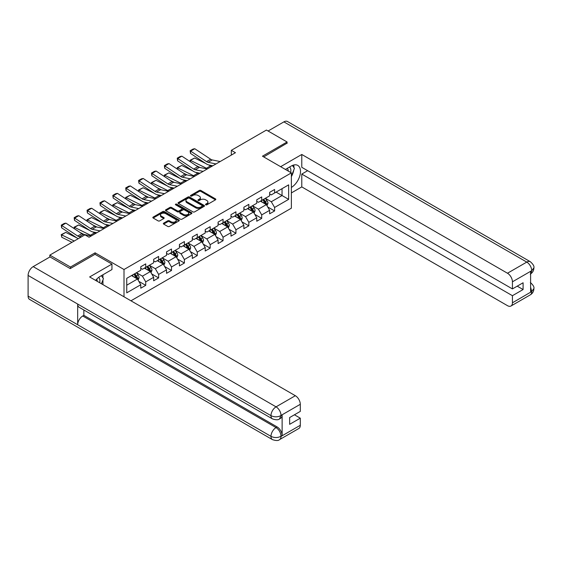 <?xml version="1.0" encoding="UTF-8"?>
<svg xmlns="http://www.w3.org/2000/svg" width="562" height="562" viewBox="0 0 562 562"><rect width="100%" height="100%" fill="white"/><g stroke="black" fill="none" stroke-linecap="round" stroke-linejoin="round"><path stroke-width="0.84" d="M205.734 204.807A0.801 0.464 0 0 0 206.865 204.807L215.485 199.833A1.145 0.66 0 0 0 215.815 199.362A1.145 0.66 0 0 0 215.485 198.899L200.887 190.469A1.145 0.66 0 0 0 199.264 190.469L190.651 195.443A0.801 0.464 0 0 0 191.782 196.096L192.899 195.457A3.667 2.122 0 0 1 198.091 195.457L199.306 196.159A3.667 2.122 0 0 1 200.381 197.655A3.667 2.122 0 0 1 199.306 199.152L198.189 199.798A0.801 0.464 0 0 0 199.327 200.451L200.437 199.812A3.667 2.122 0 0 1 205.629 199.812L206.844 200.515A3.667 2.122 0 0 1 207.919 202.011A3.667 2.122 0 0 1 206.844 203.507L205.734 204.154A0.801 0.464 0 0 0 205.734 204.807L205.734 204.154M163.668 223.149A1.145 0.66 0 0 0 163.331 223.613A1.145 0.66 0 0 0 163.668 224.083L167.764 226.444A1.145 0.66 0 0 0 169.387 226.444L178.955 220.922A1.145 0.66 0 0 0 179.292 220.452A1.145 0.66 0 0 0 178.955 219.988L164.357 211.558A1.145 0.66 0 0 0 162.734 211.558L153.166 217.087A1.145 0.66 0 0 0 152.829 217.55A1.145 0.66 0 0 0 153.166 218.021L158.112 220.873A1.145 0.66 0 0 0 159.734 220.873L163.83 218.513A1.145 0.66 0 0 0 164.167 218.042A1.145 0.66 0 0 0 163.83 217.578L161.378 216.159A3.07 1.77 0 0 1 160.479 214.909A3.07 1.77 0 0 1 162.376 213.272A3.07 1.77 0 0 1 165.713 213.651L175.323 219.201A3.07 1.77 0 0 1 176.222 220.452A3.07 1.77 0 0 1 174.332 222.088A3.07 1.77 0 0 1 170.989 221.709L169.387 220.782A1.145 0.66 0 0 0 167.764 220.782L163.668 223.149L163.668 224.083L167.764 221.737L167.764 220.782M95.097 254.347L95.097 252.823L70.475 267.034L49.828 255.113L49.828 257.017M95.097 252.823L124.005 269.514L291.376 172.885L291.376 208.179L130.946 300.803M287.077 143.408L287.077 141.982L262.461 156.194L291.376 172.885M287.077 141.982L266.423 130.054L231.319 150.328L231.319 155.098M49.828 255.113L84.932 234.839L89.063 237.227L235.45 152.709L231.319 150.328M192.984 211.888A1.145 0.66 0 0 0 194.6 211.888L204.168 206.366A1.145 0.66 0 0 0 204.505 205.896A1.145 0.66 0 0 0 204.168 205.425L189.577 197.002A1.145 0.66 0 0 0 187.954 197.002L178.386 202.524A1.145 0.66 0 0 0 178.049 202.994A1.145 0.66 0 0 0 178.386 203.458L192.984 211.888M175.906 204.982A0.801 0.464 0 0 1 176.721 205.095L176.721 204.139L191.565 212.71A1.145 0.66 0 0 1 191.895 213.174A1.145 0.66 0 0 1 191.565 213.644L181.997 219.166A1.145 0.66 0 0 1 180.374 219.166L165.776 210.743L169.872 208.397L169.872 207.441L165.776 209.802A1.145 0.66 0 0 0 165.439 210.272A1.145 0.66 0 0 0 165.776 210.743L165.776 209.802M169.872 208.397A1.145 0.66 0 0 1 171.494 208.397L171.494 207.441A1.145 0.66 0 0 0 169.872 207.441M171.494 207.441L177.409 210.855A1.145 0.66 0 0 0 179.032 210.855L181.751 209.289A1.145 0.66 0 0 0 182.088 208.818A1.145 0.66 0 0 0 181.751 208.354L175.59 204.793A0.801 0.464 0 0 1 176.721 204.139M124.005 296.792L124.005 269.514M138.835 281.365L145.734 285.348L145.734 281.864L153.665 277.291L153.665 280.768L158.625 277.909L158.625 274.425L166.549 269.844L166.549 273.329L171.508 270.47L171.508 266.985L179.44 262.405L179.44 265.889L184.392 263.03L184.392 259.546L192.323 254.965L192.323 258.45L197.283 255.584L197.283 252.106L205.214 247.526L205.214 251.01L210.167 248.144L210.167 244.667L218.098 240.086L218.098 243.571L223.058 240.705L223.058 237.227L230.989 232.647L230.989 236.131L235.942 233.265L235.942 229.788L243.873 225.207L243.873 228.685L248.833 225.826L248.833 222.341L256.764 217.768L256.764 221.245L261.716 218.386L261.716 214.902L269.648 210.328L269.648 213.806L274.607 210.947L274.607 207.462L288.65 199.355L288.65 184.856L282.04 188.67L282.04 195.541L288.65 199.355M145.734 285.348L140.781 288.208L140.781 284.73L126.738 292.837L126.738 278.338L140.781 270.231L140.781 266.746L145.734 263.887L145.734 267.364L153.665 262.791L153.665 259.307L158.625 256.448L158.625 259.925L166.549 255.345L166.549 251.867L171.508 249.008L171.508 252.486L179.44 247.905L179.44 244.428L184.392 241.562L184.392 245.046L192.323 240.466L192.323 236.988L197.283 234.122L197.283 237.607L205.214 233.026L205.214 229.549L210.167 226.683L210.167 230.167L218.098 225.587L218.098 222.102L223.058 219.243L223.058 222.728L230.989 218.147L230.989 214.663L235.942 211.804L235.942 215.288L243.873 210.708L243.873 207.223L248.833 204.364L248.833 207.849L256.764 203.268L256.764 199.784L261.716 196.925L261.716 200.402L269.648 195.829L269.648 192.345L274.607 189.485L274.607 192.963L288.65 184.856M144.413 268.13L150.363 271.565L142.432 276.146L136.482 272.711M140.781 268.32L142.432 269.275L145.734 267.364M142.432 276.146L145.734 281.864M150.363 271.565L153.665 277.291M157.297 260.691L163.247 264.126L155.316 268.699L149.373 265.271M153.665 260.88L155.316 261.836L158.625 259.925M155.316 268.699L158.625 274.425M163.247 264.126L166.549 269.844M170.188 253.251L176.138 256.686L168.207 261.26L162.256 257.832M166.549 253.441L168.207 254.396L171.508 252.486M168.207 261.26L171.508 266.985M176.138 256.686L179.44 262.405M183.072 245.812L189.022 249.247L181.09 253.82L175.14 250.385M179.44 246.001L181.09 246.957L184.392 245.046M181.09 253.82L184.392 259.546M189.022 249.247L192.323 254.965M195.962 238.372L201.906 241.8L193.981 246.381L188.031 242.946M192.323 238.562L193.981 239.517L197.283 237.607M193.981 246.381L197.283 252.106M201.906 241.8L205.214 247.526M208.846 230.926L214.796 234.361L206.865 238.941L200.915 235.506M205.214 231.123L206.865 232.071L210.167 230.167M206.865 238.941L210.167 244.667M214.796 234.361L218.098 240.086M221.737 223.486L227.68 226.922L219.749 231.502L213.806 228.067M218.098 223.683L219.749 224.631L223.058 222.728M219.749 231.502L223.058 237.227M227.68 226.922L230.989 232.647M234.621 216.047L240.571 219.482L232.64 224.062L226.69 220.627M230.989 216.237L232.64 217.192L235.942 215.288M232.64 224.062L235.942 229.788M240.571 219.482L243.873 225.207M247.505 208.607L253.455 212.043L245.524 216.623L239.581 213.188M243.873 208.797L245.524 209.752L248.833 207.849M245.524 216.623L248.833 222.341M253.455 212.043L256.764 217.768M260.396 201.168L266.346 204.603L258.415 209.183L252.464 205.748M256.764 201.358L258.415 202.313L261.716 200.402M258.415 209.183L261.716 214.902M266.346 204.603L269.648 210.328M276.09 192.106L282.04 195.541L271.298 201.744L265.348 198.309M269.648 193.918L271.298 194.873L274.607 192.963M271.298 201.744L274.607 207.462M70.475 267.034L70.475 268.46M126.738 285.208L137.472 279.005L131.529 275.57M137.472 279.005L140.781 284.73M267.709 206.964L274.607 210.947M254.818 214.403L261.716 218.386M241.934 221.842L248.833 225.826M229.043 229.282L235.942 233.265M216.159 236.721L223.058 240.705M203.268 244.161L210.167 248.144M190.385 251.607L197.283 255.584M177.501 259.047L184.392 263.03M164.61 266.486L171.508 270.47M151.726 273.926L158.625 277.909M206.05 204.919L206.844 204.463A3.667 2.122 0 0 0 207.919 202.966L207.919 202.011M200.381 197.655L200.381 198.611A3.667 2.122 0 0 1 199.306 200.107L198.512 200.564M215.464 199.84L200.887 191.424A1.145 0.66 0 0 0 199.264 191.424L190.968 196.215M204.154 206.373L189.577 197.957A1.145 0.66 0 0 0 187.954 197.957L178.4 203.472M202.144 206.226A0.801 0.464 0 0 0 202.144 205.566L189.331 198.168A0.801 0.464 0 0 0 188.2 198.168L187.02 198.85A3.667 2.122 0 0 0 185.945 200.346A3.667 2.122 0 0 0 187.02 201.842L195.78 206.9A3.667 2.122 0 0 0 200.971 206.9L202.144 206.226L202.144 207.174A0.801 0.464 0 0 0 202.376 206.851L202.376 205.896M185.945 200.346L185.945 201.301A3.667 2.122 0 0 0 187.02 202.798L187.02 201.842M202.144 207.174L200.971 207.856A3.667 2.122 0 0 1 195.78 207.856L187.02 202.798M171.494 208.397L177.409 211.811A1.145 0.66 0 0 0 179.032 211.811L181.751 210.244A1.145 0.66 0 0 0 182.088 209.774L182.088 208.818M176.721 205.095L191.544 213.651M183.556 214.403A3.07 1.77 0 0 0 186.9 214.789A3.07 1.77 0 0 0 188.79 213.153A3.07 1.77 0 0 0 187.891 211.902L184.505 209.942A1.145 0.66 0 0 0 182.889 209.942L180.17 211.516A1.145 0.66 0 0 0 179.833 211.979A1.145 0.66 0 0 0 180.17 212.45L183.556 214.403L183.556 215.358A3.07 1.77 0 0 0 186.9 215.745A3.07 1.77 0 0 0 188.79 214.108L188.79 213.153M179.833 211.979L179.833 212.935A1.145 0.66 0 0 0 180.17 213.405L180.17 212.45M183.556 215.358L180.17 213.405M176.222 220.452L176.222 221.407A3.07 1.77 0 0 1 174.332 223.044A3.07 1.77 0 0 1 170.989 222.657L169.387 221.737A1.145 0.66 0 0 0 167.764 221.737M160.479 214.909L160.479 215.864A3.07 1.77 0 0 0 161.378 217.115L161.378 216.159M163.83 217.578L163.83 218.513L161.378 217.115M178.941 220.929L164.357 212.513A1.145 0.66 0 0 0 162.734 212.513L153.18 218.028L153.166 217.087M266.999 205.734L267.976 203.254A3.098 1.784 -120 0 0 266.992 200.62L265.285 198.344M190.293 161.723L190.082 160.247L194.621 158.006L205.833 163.542M208.621 164.919L210.532 165.867A8.76 5.058 60 0 1 211.586 166.485M262.313 202.278L261.154 200.732M194.621 158.006L190.49 160.395L206.402 168.249A8.76 5.058 60 0 1 207.455 168.874M190.082 160.247L190.581 161.919M200.072 167.518L196.04 165.523M262.728 199.826L264.428 202.102A3.098 1.784 60 0 1 265.313 203.964C265.784 204.582 266.114 204.392 266.304 203.388A3.098 1.784 -120 0 0 265.419 201.526L263.719 199.25M262.939 199.7L264.828 202.222A1.581 0.913 60 0 1 265.116 202.706L266.304 203.388M216.012 163.935L208.116 162.313A5.845 3.372 60 0 1 206.549 161.624L190.637 151.108L190.49 153.405L206.402 163.921A8.76 5.058 -120 0 0 208.748 164.947L212.808 165.783M220.142 161.547L212.246 159.931A5.845 3.372 60 0 1 210.68 159.243L194.768 148.726L190.637 151.108L190.139 150.735L193.033 149.063L194.768 148.726M190.49 153.405L190.139 150.735M290.617 172.45A7.594 4.384 120 0 0 289.5 167.055M288.201 171.052A5.199 3 120 0 0 287.133 168.438A5.199 3 120 0 0 287.112 168.431M292.395 165.467L294.425 168.354L291.376 176.229M99.629 282.721A7.594 4.384 120 0 0 98.624 277.41M97.212 281.323A5.199 3 120 0 0 96.678 279.188M101.364 275.675L103.436 278.626L101.441 283.768M291.376 187.434A13.144 7.587 120 0 0 299.827 175.843A13.144 7.587 120 0 0 297.783 165.418A13.144 7.587 120 0 0 291.207 166.064L285.384 169.429M291.376 192.921L301.78 186.907L301.78 174.08L512.432 295.696L512.432 302.806L531.842 291.495M307.646 170.693L301.78 174.08M517.223 286.156L523.089 289.542L523.089 282.77L512.432 288.924L301.78 167.307L301.78 154.473L507.479 273.23L526.77 262.096L283.894 121.877L268.081 131.009M280.635 166.682L301.78 154.473M301.78 186.907L507.479 305.665A7.011 4.046 -120 0 0 510.984 306.009A7.011 4.046 -120 0 0 512.432 302.806M283.894 121.877A7.187 4.145 -60 0 1 287.491 121.518L530.359 261.737A7.187 4.145 -60 0 0 526.77 262.096A7.011 4.046 60 0 1 531.722 270.68L512.432 281.815A7.011 4.046 -120 0 0 507.479 273.23M512.432 288.924L512.432 281.815M523.089 289.542L512.432 295.696M530.605 273.891L531.722 270.919L530.605 271.565L530.605 292.071L531.722 291.432L530.605 287.168M287.077 143.127L263.697 156.91M291.376 176.616A13.144 7.587 120 0 0 293.764 170.068M293.975 167.715A13.144 7.587 120 0 0 293.652 165.031M530.359 282.489C533.176 285.025 534.357 287.049 533.9 288.566L531.722 291.432M530.359 261.737C533.176 264.252 534.357 266.297 533.9 267.87L531.722 270.68M111.95 264.077L89.646 276.954L295.338 395.711A7.011 4.046 60 0 1 300.298 404.296L281.007 415.43L279.553 418.88C278.38 420.074 276.012 420.074 272.458 418.887L79.151 307.288A7.187 4.145 -60 0 1 77.668 304.042L28.1 275.429A7.187 4.145 -60 0 1 33.179 266.627L49.99 256.925L70.229 268.608L95.013 254.298L111.95 264.077L111.95 269.563L100.219 276.335A13.144 7.587 120 0 0 95.61 280.403M102.656 284.463L105.424 286.065M102.944 284.302L102.944 279.897M102.944 277.923L102.944 274.762M300.298 404.296L300.298 411.405L289.641 417.552L289.641 424.324L300.298 418.177L300.298 425.279A7.011 4.046 60 0 1 298.844 428.49L279.553 439.624A7.011 4.046 -120 0 0 281.007 436.414L300.298 425.279M279.553 439.624C278.436 440.812 276.068 440.819 272.458 439.632L29.589 299.413A7.187 4.145 -60 0 1 28.1 296.125L77.668 324.745A7.187 4.145 -60 0 1 82.747 315.992L276.047 427.591L277.164 426.951A7.011 4.046 60 0 1 282.124 435.536L282.124 415.023A7.011 4.046 60 0 1 280.67 418.233L279.553 418.88M28.1 275.429L28.1 296.125M272.458 418.887A7.187 4.145 -60 0 1 270.968 415.648L77.668 304.042L77.668 324.745L270.968 436.344C274.263 437.938 277.572 437.938 280.881 436.344L281.007 436.414M300.298 418.177L294.432 414.791M83.857 309.999L83.857 315.345L277.164 426.951M83.857 315.345L82.747 315.992M33.179 266.627L276.047 406.846A7.187 4.145 -60 0 0 270.968 415.648C274.277 417.236 277.579 417.222 280.874 415.606M254.108 213.174L255.092 210.701A3.098 1.784 -120 0 0 254.101 208.059L252.401 205.783M177.409 169.169L177.199 167.687L181.73 165.446L192.949 170.989M195.731 172.358L197.648 173.307A8.76 5.058 60 0 1 198.695 173.932M249.43 209.717L248.271 208.172M181.73 165.446L177.599 167.834L193.518 175.688A8.76 5.058 60 0 1 194.564 176.313M177.199 167.687L177.697 169.359M187.188 174.958L183.156 172.963M249.837 207.266L251.544 209.542A3.098 1.784 60 0 1 252.429 211.403C252.893 212.022 253.223 211.832 253.42 210.827A3.098 1.784 -120 0 0 252.535 208.966L250.828 206.69M250.055 207.139L251.945 209.661A1.581 0.913 60 0 1 252.233 210.146L253.42 210.827M241.224 220.613L242.208 218.14A3.098 1.784 -120 0 0 241.217 215.499L239.51 213.223M164.518 176.609L164.308 175.126L168.846 172.885L180.058 178.428M182.847 179.798L184.757 180.746A8.76 5.058 60 0 1 185.811 181.371M236.539 217.157L235.38 215.611M168.846 172.885L164.715 175.274L180.627 183.128A8.76 5.058 60 0 1 181.681 183.753M164.308 175.126L164.806 176.798M174.297 182.397L170.265 180.402M236.953 214.705L238.653 216.981A3.098 1.784 60 0 1 239.538 218.843C240.009 219.461 240.339 219.271 240.536 218.267A3.098 1.784 -120 0 0 239.644 216.405L237.944 214.129M237.164 214.579L239.061 217.108A1.581 0.913 60 0 1 239.342 217.585L240.536 218.267M203.128 171.375L195.232 169.752A5.845 3.372 60 0 1 193.665 169.071L177.754 158.554L177.599 160.844L193.518 171.361A8.76 5.058 -120 0 0 195.864 172.386L199.924 173.222M207.252 168.986L199.362 167.371A5.845 3.372 60 0 1 197.796 166.682L181.884 156.166L177.754 158.554L177.255 158.175L180.149 156.503L181.884 156.166M177.599 160.844L177.255 158.175M190.237 178.814L182.341 177.192A5.845 3.372 60 0 1 180.774 176.51L164.863 165.994L164.715 168.284L180.627 178.8A8.76 5.058 -120 0 0 182.973 179.826L187.034 180.662M194.368 176.426L186.472 174.81A5.845 3.372 60 0 1 184.905 174.122L168.993 163.605L164.863 165.994L164.371 165.614L167.258 163.942L168.993 163.605M164.715 168.284L164.371 165.614M228.334 228.053L229.317 225.58A3.098 1.784 -120 0 0 228.327 222.938L226.627 220.662M151.635 184.048L151.424 182.566L155.962 180.325L167.174 185.867M169.956 187.237L171.874 188.186A8.76 5.058 60 0 1 172.927 188.811M223.655 224.596L222.496 223.051M155.962 180.325L151.831 182.713L167.743 190.567A8.76 5.058 60 0 1 168.797 191.192M151.424 182.566L151.923 184.238M161.413 189.837L157.381 187.841M224.062 222.145L225.769 224.421A3.098 1.784 60 0 1 226.655 226.282C227.118 226.907 227.448 226.711 227.645 225.713A3.098 1.784 -120 0 0 226.76 223.845L225.053 221.569M224.28 222.018L226.17 224.547A1.581 0.913 60 0 1 226.458 225.025L227.645 225.713M215.45 235.492L216.433 233.019A3.098 1.784 -120 0 0 215.443 230.385L213.736 228.109M138.744 191.487L138.533 190.005L143.071 187.764L154.29 193.307M157.072 194.684L158.983 195.625A8.76 5.058 60 0 1 160.037 196.25M210.764 232.036L209.605 230.49M143.071 187.764L138.94 190.153L154.852 198.007A8.76 5.058 60 0 1 155.906 198.632M138.533 190.005L139.032 191.677M148.523 197.276L144.49 195.281M211.179 229.584L212.879 231.86A3.098 1.784 60 0 1 213.771 233.722C214.234 234.347 214.565 234.157 214.761 233.153A3.098 1.784 -120 0 0 213.876 231.291L212.169 229.015M211.389 229.458L213.286 231.987A1.581 0.913 60 0 1 213.574 232.464L214.761 233.153M202.559 242.932L203.542 240.459A3.098 1.784 -120 0 0 202.559 237.824L200.852 235.548M125.86 198.927L125.649 197.445L130.187 195.211L141.399 200.746M144.188 202.123L146.099 203.065A8.76 5.058 60 0 1 147.153 203.69M197.88 239.475L196.721 237.93M130.187 195.211L126.057 197.592L141.968 205.453A8.76 5.058 60 0 1 143.022 206.071M125.649 197.445L126.148 199.117M135.639 204.716L131.606 202.727M198.288 237.023L199.995 239.3A3.098 1.784 60 0 1 200.88 241.161C201.344 241.786 201.674 241.597 201.87 240.592A3.098 1.784 -120 0 0 200.985 238.731L199.278 236.454M198.505 236.897L200.395 239.426A1.581 0.913 60 0 1 200.683 239.904L201.87 240.592M177.353 186.254L169.457 184.631A5.845 3.372 60 0 1 167.89 183.95L151.979 173.433L151.831 175.723L167.743 186.24A8.76 5.058 -120 0 0 170.089 187.272L174.15 188.101M181.484 183.865L173.588 182.25A5.845 3.372 60 0 1 172.021 181.561L156.11 171.045L151.979 173.433L151.48 173.054L154.374 171.382L156.11 171.045M151.831 175.723L151.48 173.054M164.462 193.693L156.566 192.071A5.845 3.372 60 0 1 155 191.389L139.088 180.873L138.94 183.163L154.852 193.679A8.76 5.058 -120 0 0 157.198 194.712L161.259 195.541M168.593 191.312L160.697 189.689A5.845 3.372 60 0 1 159.13 189.001L143.219 178.484L139.088 180.873L138.596 180.493L141.484 178.828L143.219 178.484M138.94 183.163L138.596 180.493M151.578 201.133L143.682 199.517A5.845 3.372 60 0 1 142.116 198.829L126.204 188.312L126.057 190.602L141.968 201.119A8.76 5.058 -120 0 0 144.315 202.151L148.375 202.98M155.709 198.751L147.813 197.129A5.845 3.372 60 0 1 146.246 196.44L130.335 185.931L126.204 188.312L125.705 187.933L128.6 186.268L130.335 185.931M126.057 190.602L125.705 187.933M189.675 250.371L190.658 247.898A3.098 1.784 -120 0 0 189.668 245.264L187.961 242.988M112.969 206.366L112.758 204.884L117.296 202.65L128.515 208.186M131.297 209.563L133.208 210.504A8.76 5.058 60 0 1 134.262 211.129M184.989 246.915L183.83 245.369M117.296 202.65L113.166 205.032L129.077 212.893A8.76 5.058 60 0 1 130.131 213.511M112.758 204.884L113.257 206.556M122.748 212.155L118.715 210.167M185.404 244.463L187.111 246.739A3.098 1.784 60 0 1 187.996 248.601C188.46 249.226 188.79 249.036 188.987 248.032A3.098 1.784 -120 0 0 188.101 246.17L186.394 243.894M185.622 244.344L187.511 246.866A1.581 0.913 60 0 1 187.799 247.343L188.987 248.032M138.688 208.572L130.791 206.957A5.845 3.372 60 0 1 129.232 206.268L113.313 195.752L113.166 198.042L129.077 208.558A8.76 5.058 -120 0 0 131.431 209.591L135.491 210.42M142.818 206.191L134.922 204.568A5.845 3.372 60 0 1 133.363 203.887L117.444 193.37L113.313 195.752L112.822 195.372L115.709 193.707L117.444 193.37M113.166 198.042L112.822 195.372M176.784 257.817L177.768 255.338A3.098 1.784 -120 0 0 176.784 252.703L175.077 250.427M100.085 213.806L99.874 212.324L104.413 210.09L115.624 215.625M118.413 217.002L120.324 217.944A8.76 5.058 60 0 1 121.378 218.569M172.105 254.354L170.946 252.809M104.413 210.09L100.282 212.471L116.194 220.332A8.76 5.058 60 0 1 117.247 220.957M99.874 212.324L100.373 213.996M109.864 219.594L105.832 217.606M172.513 251.902L174.22 254.179A3.098 1.784 60 0 1 175.105 256.04C175.576 256.665 175.906 256.476 176.096 255.471A3.098 1.784 -120 0 0 175.211 253.61L173.51 251.333M172.731 251.783L174.62 254.305A1.581 0.913 60 0 1 174.908 254.783L176.096 255.471M125.804 216.012L117.908 214.396A5.845 3.372 60 0 1 116.341 213.708L100.429 203.191L100.282 205.488L116.194 215.998A8.76 5.058 -120 0 0 118.54 217.03L122.6 217.866M129.934 213.63L122.038 212.007A5.845 3.372 60 0 1 120.472 211.326L104.56 200.81L100.429 203.191L99.931 202.812L102.825 201.147L104.56 200.81M100.282 205.488L99.931 202.812M163.9 265.257L164.884 262.777A3.098 1.784 -120 0 0 163.893 260.143L162.193 257.867M87.194 221.245L86.984 219.763L91.522 217.529L102.741 223.065M105.523 224.442L107.433 225.383A8.76 5.058 60 0 1 108.487 226.008M159.215 261.801L158.062 260.248M91.522 217.529L87.391 219.911L103.303 227.772A8.76 5.058 60 0 1 104.356 228.397M86.984 219.763L87.482 221.435M96.98 227.034L92.948 225.046M159.629 259.342L161.336 261.618A3.098 1.784 60 0 1 162.221 263.48C162.685 264.105 163.015 263.915 163.212 262.911A3.098 1.784 -120 0 0 162.327 261.049L160.62 258.773M159.847 259.223L161.737 261.744A1.581 0.913 60 0 1 162.025 262.222L163.212 262.911M112.913 223.451L105.017 221.835A5.845 3.372 60 0 1 103.457 221.147L87.546 210.631L87.391 212.928L103.303 223.444A8.76 5.058 -120 0 0 105.656 224.47L109.716 225.306M117.044 221.07L109.147 219.447A5.845 3.372 60 0 1 107.588 218.766L91.676 208.249L87.546 210.631L87.047 210.258L89.941 208.586L91.676 208.249M87.391 212.928L87.047 210.258M151.016 272.696L151.993 270.217A3.098 1.784 -120 0 0 151.009 267.582L149.302 265.306M74.31 228.685L74.1 227.203L78.638 224.969L89.85 230.504M92.639 231.881L94.549 232.83A8.76 5.058 60 0 1 95.603 233.448M146.331 269.24L145.172 267.695M78.638 224.969L74.507 227.35L90.419 235.211A8.76 5.058 60 0 1 91.473 235.836M74.1 227.203L74.598 228.875M84.089 234.473L80.057 232.485M146.745 266.788L148.445 269.065A3.098 1.784 60 0 1 149.33 270.926C149.801 271.544 150.131 271.355 150.328 270.35A3.098 1.784 -120 0 0 149.436 268.488L147.736 266.212M146.956 266.662L148.853 269.184A1.581 0.913 60 0 1 149.134 269.662L150.328 270.35M100.029 230.898L92.133 229.275A5.845 3.372 60 0 1 90.566 228.586L74.655 218.07L74.507 220.367L90.419 230.884A8.76 5.058 -120 0 0 92.765 231.909L96.826 232.745M104.16 228.509L96.264 226.893A5.845 3.372 60 0 1 94.697 226.205L78.785 215.689L74.655 218.07L74.163 217.698L77.05 216.026L78.785 215.689M74.507 220.367L74.163 217.698M138.126 280.136L139.109 277.656A3.098 1.784 -120 0 0 138.119 275.022L136.418 272.746M65.747 232.408L61.616 234.797L61.771 237.255L61.216 234.649L65.747 232.408L76.966 237.944M133.447 276.68L132.288 275.134M61.216 234.649L74.226 241.021M71.999 242.306L61.771 237.255M133.854 274.228L135.561 276.504A3.098 1.784 60 0 1 136.447 278.366C136.91 278.984 137.24 278.794 137.437 277.79A3.098 1.784 -120 0 0 136.552 275.928L134.845 273.652M134.072 274.101L135.962 276.623A1.581 0.913 60 0 1 136.25 277.108L137.437 277.79M81.047 237.087L79.249 236.714A5.845 3.372 60 0 1 77.682 236.026L61.771 225.517L61.616 227.807L77.535 238.323A8.76 5.058 -120 0 0 78.209 238.724M91.276 235.949L83.38 234.333A5.845 3.372 60 0 1 81.813 233.644L65.902 223.128L61.771 225.517L61.272 225.137L64.166 223.465L65.902 223.128M61.616 227.807L61.272 225.137M206.844 204.463L206.844 203.507M198.189 200.451L198.189 199.798M199.306 200.107L199.306 199.152M190.651 196.096L190.651 195.443M199.264 191.424L199.264 190.469M200.887 191.424L200.887 190.469M215.485 199.833L215.485 198.899M178.386 203.458L178.386 202.524M187.954 197.957L187.954 197.002M189.577 197.957L189.577 197.002M204.168 206.366L204.168 205.425M195.78 207.856L195.78 206.9M200.971 207.856L200.971 206.9M177.409 211.811L177.409 210.855M179.032 211.811L179.032 210.855M181.751 210.244L181.751 209.289M191.565 213.644L191.565 212.71M169.387 221.737L169.387 220.782M170.989 222.657L170.989 221.709M162.734 212.513L162.734 211.558M164.357 212.513L164.357 211.558M178.955 220.922L178.955 219.988M266.037 204.428L267.955 203.318M265.419 201.526L266.992 200.62M263.22 202.798L264.428 202.102M210.532 165.867L206.402 168.249M208.116 162.313L212.246 159.931M206.549 161.624L210.68 159.243M533.9 288.594C533.823 291.341 532.614 293.434 530.268 294.874A7.011 4.046 -120 0 0 531.722 291.664M282.124 435.536L280.888 436.344M281.007 415.669L282.124 415.023M281.007 415.43A7.011 4.046 60 0 0 276.047 406.846L295.338 395.711M272.458 439.632A7.187 4.145 -60 0 1 270.968 436.344A7.187 4.145 -60 0 1 276.047 427.591C279.033 429.593 280.684 432.452 281.007 436.182M253.153 211.867L255.071 210.757M252.535 208.966L254.101 208.059M250.329 210.237L251.544 209.542M197.648 173.307L193.518 175.688M240.262 219.306L242.187 218.197M239.644 216.405L241.217 215.499M237.445 217.677L238.653 216.981M184.757 180.746L180.627 183.128M195.232 169.752L199.362 167.371M193.665 169.071L197.796 166.682M182.341 177.192L186.472 174.81M180.774 176.51L184.905 174.122M227.378 226.746L229.296 225.636M226.76 223.845L228.327 222.938M224.561 225.116L225.769 224.421M171.874 188.186L167.743 190.567M214.487 234.185L216.412 233.075M213.876 231.291L215.443 230.385M211.67 232.563L212.879 231.86M158.983 195.625L154.852 198.007M201.603 241.625L203.521 240.515M200.985 238.731L202.559 237.824M198.786 240.002L199.995 239.3M146.099 203.065L141.968 205.453M169.457 184.631L173.588 182.25M167.89 183.95L172.021 181.561M156.566 192.071L160.697 189.689M155 191.389L159.13 189.001M143.682 199.517L147.813 197.129M142.116 198.829L146.246 196.44M188.713 249.064L190.637 247.961M188.101 246.17L189.668 245.264M185.896 247.442L187.111 246.739M133.208 210.504L129.077 212.893M130.791 206.957L134.922 204.568M129.232 206.268L133.363 203.887M175.829 256.504L177.747 255.401M175.211 253.61L176.784 252.703M173.012 254.881L174.22 254.179M120.324 217.944L116.194 220.332M117.908 214.396L122.038 212.007M116.341 213.708L120.472 211.326M162.945 263.95L164.863 262.84M162.327 261.049L163.893 260.143M160.121 262.321L161.336 261.618M107.433 225.383L103.303 227.772M105.017 221.835L109.147 219.447M103.457 221.147L107.588 218.766M150.054 271.39L151.979 270.28M149.436 268.488L151.009 267.582M147.237 269.76L148.445 269.065M94.549 232.83L90.419 235.211M92.133 229.275L96.264 226.893M90.566 228.586L94.697 226.205M137.17 278.829L139.088 277.719M136.552 275.928L138.119 275.022M134.346 277.199L135.561 276.504M79.249 236.714L83.38 234.333M77.682 236.026L81.813 233.644M510.984 306.009L530.268 294.874M533.9 267.891C533.809 270.617 532.593 272.696 530.268 274.13"/></g></svg>
